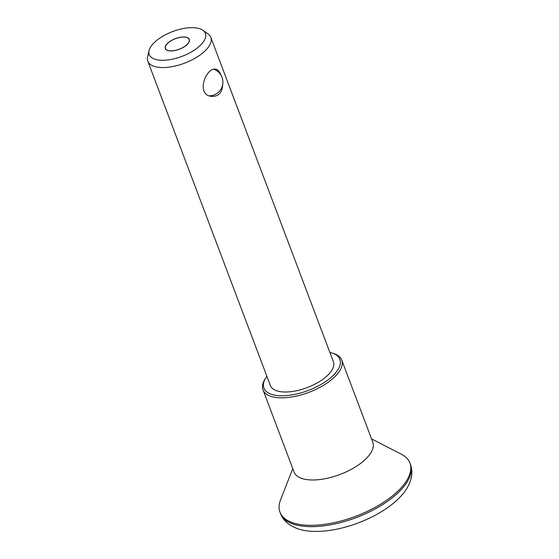 <?xml version="1.0" encoding="UTF-8"?>
<svg xmlns="http://www.w3.org/2000/svg" width="559" height="559" viewBox="0 0 559 559"><rect width="100%" height="100%" fill="white"/><g stroke="black" fill="none" stroke-linecap="round" stroke-linejoin="round"><path stroke-width="0.84" d="M149.043 50.631L147.611 56.739A33.68 14.855 -20.7 0 0 147.807 61.176A33.68 14.855 -20.7 0 0 184.561 63.16A33.68 14.855 -20.7 0 0 210.813 37.362A33.68 14.855 -20.7 0 0 208.032 33.91L202.917 30.27A30.032 13.248 -20.7 0 0 196.412 27.95A30.032 13.248 -20.7 0 0 167.365 33.819A30.032 13.248 -20.7 0 0 149.043 50.631A30.032 13.248 -20.7 0 0 181.989 56.361A30.032 13.248 -20.7 0 0 202.917 30.27M147.807 61.176L270.402 385.605A33.68 14.855 -20.7 0 0 307.157 387.597A33.68 14.855 -20.7 0 0 333.409 361.799L210.813 37.362M221.078 75.255C219.715 71.601 217.898 69.575 215.627 69.169C206.208 66.961 195.245 94.862 211.616 96.407C218.604 96.609 222.307 92.584 222.72 84.318M185.364 37.208A12.668 5.59 -20.7 0 0 171.543 40.507A12.668 5.59 -20.7 0 0 165.457 48.444A12.668 5.59 -20.7 0 0 179.285 49.192A12.668 5.59 -20.7 0 0 189.166 39.486A12.668 5.59 -20.7 0 0 185.364 37.208M308.673 531.05A65.249 28.782 -20.7 0 0 400.887 496.203C406.407 490.306 409.908 483.968 411.389 477.19C412.256 472.823 411.934 468.547 410.418 464.368A69.463 30.633 -20.7 0 1 356.272 517.578A69.463 30.633 -20.7 0 1 280.464 513.469C282.092 517.613 284.678 521.03 288.22 523.727C293.81 527.836 300.63 530.274 308.673 531.05M292.783 468.659L280.576 499.788A69.463 30.633 -20.7 0 0 279.968 512.149A69.463 30.633 -20.7 0 0 355.769 516.257A69.463 30.633 -20.7 0 0 409.915 463.041A69.463 30.633 -20.7 0 0 401.285 454.174L371.539 438.899M266.867 376.249A40.611 17.909 -20.7 0 0 265.714 377.968L264.861 379.379A42.1 18.566 -20.7 0 0 263.003 389.833A42.1 18.566 -20.7 0 0 308.945 392.32A42.1 18.566 -20.7 0 0 341.759 360.073A42.1 18.566 -20.7 0 0 333.45 353.456L331.878 352.967A40.611 17.909 -20.7 0 0 329.873 352.436M263.003 389.833L294.041 471.992A42.1 18.566 -20.7 0 0 339.984 474.479A42.1 18.566 -20.7 0 0 372.804 442.232L341.759 360.073M265.714 377.968A40.611 17.909 -20.7 0 0 308.24 390.461A40.611 17.909 -20.7 0 0 331.878 352.967M185.476 37.118A12.836 5.66 -20.7 0 0 171.466 40.458A12.836 5.66 -20.7 0 0 165.296 48.507A12.836 5.66 -20.7 0 0 179.313 49.262A12.836 5.66 -20.7 0 0 189.319 39.43A12.836 5.66 -20.7 0 0 185.476 37.118M165.457 48.444L165.778 49.304M189.166 39.486L189.487 40.346M209.408 95.82A13.682 13.682 0 0 0 213.831 69.26M279.968 512.149L280.464 513.469M409.915 463.041L410.418 464.368"/></g></svg>
